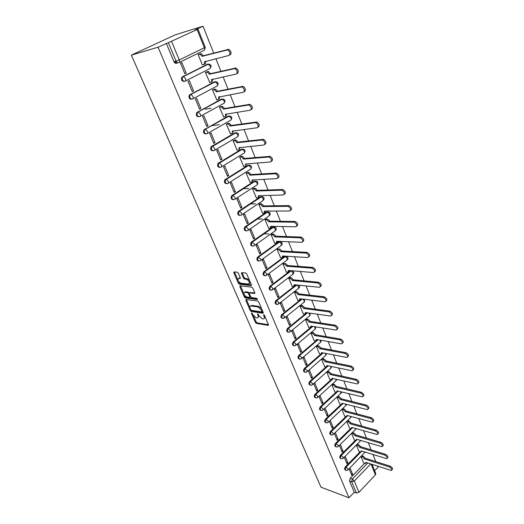 <?xml version="1.0" encoding="UTF-8"?>
<svg xmlns="http://www.w3.org/2000/svg" width="524" height="524" viewBox="0 0 524 524"><rect width="100%" height="100%" fill="white"/><g stroke="black" fill="none" stroke-linecap="round" stroke-linejoin="round"><path stroke-width="0.79" d="M251.658 312.848L251.474 313.378L255.417 322.45L256.426 323.406L268.177 325.371L268.426 324.611L264.469 315.369L263.723 314.682L264.057 316.431C264.64 318.029 264.371 318.847 263.264 318.893L262.157 318.723L258.876 315.625L257.644 313.758L257.965 315.487C258.548 317.072 258.293 317.885 257.205 317.93L256.125 317.767L252.876 314.695L251.658 312.848M238.309 273.174L237.274 272.205L234.045 271.91L233.802 272.749L238.394 283.301L239.409 284.263L251.081 285.554L251.356 284.722L246.752 273.96L245.717 272.984L241.702 272.611L241.446 273.463L243.418 278.048L244.446 279.017L246.463 279.227C249.404 281.106 250.086 282.718 248.514 284.067L240.824 283.229C237.942 281.395 237.254 279.803 238.761 278.441L240.025 278.572L240.28 277.733L238.309 273.174M242.108 272.65L244.164 277.504L245.199 278.473L244.446 279.017L245.206 278.473L247.184 278.67L246.437 279.22M238.63 281.604L240.149 283.72L239.409 284.263L240.156 283.72L251.435 284.958M131.373 55.131L158.052 47.186L348.971 497.8L320.996 487.189L131.373 55.131L175.317 34.807L203.03 26.2L213.687 53.048M246.038 299.505L245.782 300.291L250.23 310.516L251.238 311.479L262.969 313.241L263.225 312.455L258.764 302.04L257.723 301.058L246.038 299.505M244.354 297.016L239.835 286.628L240.09 285.816L251.762 287.132L252.804 288.115L254.749 292.661L254.481 293.479L249.679 292.89L249.424 293.702L250.701 296.669L251.736 297.639L256.721 298.28L257.264 299.531L245.376 297.979L244.354 297.016L245.088 296.473L244.557 295.254M177.721 62.782L176.798 63.234C175.645 63.627 174.715 63.142 174.001 61.767L176.09 61.216L168.368 42.719L197.089 29.527L197.941 29.043L195.334 29.789L203.03 26.2M374.594 470.794L378.014 467.198L377.601 466.17M375.774 461.565L372.99 454.537M371.149 449.9L368.306 442.734M366.453 438.071L363.551 430.754M361.684 426.058L358.724 418.591M356.844 413.862L353.824 406.238M351.931 401.476L348.846 393.701M346.947 388.9L343.796 380.961M341.877 376.134L338.661 368.025M336.729 363.158L333.447 354.886M331.502 349.986L328.148 341.537M326.19 336.598L322.764 327.972M320.793 323L317.295 314.184M315.31 309.173L311.741 300.173M309.736 295.13L306.088 285.934M304.071 280.851L300.344 271.452M298.313 266.336L294.501 256.734M292.458 251.579L288.567 241.767M286.504 236.566L282.521 226.545M280.445 221.305L276.377 211.061M274.288 205.781L270.129 195.301M268.019 189.989L263.769 179.274M261.64 173.916L257.297 162.964M255.155 157.567L250.708 146.36M248.546 140.917L244.001 129.461M241.826 123.978L237.176 112.26M234.981 106.726L230.226 94.739M228.012 89.165L223.145 76.897M220.912 71.271L215.934 58.721M158.052 47.186L168.368 42.719M348.971 497.8L354.244 492.239L349.547 481.019L350.137 478.314L364.645 463.321M370.704 463.923L354.283 481.025L358.966 492.285L375.413 474.868L371.077 464.048M358.966 492.285L356.392 493.032L351.696 481.785L352.285 479.074L367.796 462.98M354.244 492.239L356.392 493.032M375.754 473.683L375.413 474.868M344.261 457.183L347.006 463.779L347.91 462.862L346.416 462.365M356.294 445.099L359.038 451.577M339.356 445.38L342.159 452.133L343.082 451.216L341.583 450.738M351.539 433.361L354.342 439.99M334.377 433.4L337.246 440.304L338.176 439.394L336.677 438.935M346.718 421.447L349.587 428.226M329.341 421.289L332.255 428.298L333.199 427.394L331.699 426.955M341.844 409.408L344.753 416.292M324.232 408.995L327.186 416.115L328.142 415.211L326.642 414.798M336.893 397.192L339.853 404.174M323.013 402.845L320.013 395.62L319.037 396.511L322.044 403.735L323.013 402.845L321.507 402.452M332.871 384.04L331.869 384.786L334.875 391.88M317.799 390.282L314.754 382.952L313.771 383.837L316.817 391.173L317.799 390.282L316.3 389.915M327.782 371.451L326.773 372.191L329.819 379.396M312.507 377.529L309.415 370.082L308.413 370.959L311.511 378.413L312.507 377.529L311.001 377.182M322.614 358.665L321.592 359.399L324.69 366.715M307.13 364.573L303.992 357.008L302.977 357.879L306.127 365.451L307.13 364.573L305.63 364.252M317.367 345.683L316.332 346.41L319.476 353.844M301.673 351.414L298.483 343.724L297.455 344.589L300.652 352.285L301.673 351.414L300.167 351.119M312.035 332.498L310.987 333.218L314.184 340.77M296.126 338.046L292.883 330.231L291.842 331.089L295.091 338.904L296.126 338.046L294.619 337.777M306.625 319.103L305.564 319.823L308.813 327.487M290.486 324.461L287.198 316.522L286.137 317.374L289.438 325.312L290.486 324.461L288.986 324.218M301.123 305.492L300.049 306.206L303.35 313.994M284.761 310.653L281.414 302.59L280.34 303.429L283.7 311.498L284.761 310.653L283.255 310.444M295.536 291.665L294.449 292.372L297.809 300.291M278.938 296.623L275.539 288.429L274.452 289.261L277.864 297.462L278.938 296.623L277.438 296.44M289.857 277.615L288.757 278.316L292.169 286.359M273.024 282.364L269.565 274.032L268.465 274.851L271.93 283.189L273.024 282.364L271.524 282.213M284.087 263.336L282.973 264.031L286.445 272.205M267.011 267.869L263.493 259.393L262.373 260.205L265.897 268.688L267.011 267.869L265.504 267.744M278.218 248.828L277.091 249.509L280.622 257.821M260.893 253.125L257.317 244.512L256.184 245.311L259.766 253.937L260.893 253.125L259.393 253.04M272.257 234.071L271.111 234.745L274.707 243.202M254.671 238.138L251.035 229.374L249.883 230.167L253.531 238.937L254.671 238.138L253.177 238.079M266.192 219.071L265.033 219.739L268.694 228.333M248.35 222.897L244.649 213.982L243.483 214.761L247.19 223.683L248.35 222.897L246.85 222.87M260.028 203.816L258.856 204.478L262.576 213.216M241.918 207.386L238.151 198.321L236.966 199.094L240.739 208.166L241.918 207.386L240.424 207.399M253.76 188.306L252.568 188.954L256.36 197.843M235.368 191.614L231.543 182.391L230.337 183.145L234.176 192.38L235.368 191.614L233.881 191.666M247.38 172.527L246.175 173.169L250.04 182.201M228.713 175.566L224.816 166.173L223.591 166.92L227.501 176.319L228.713 175.566L227.219 175.651M240.896 156.473L239.671 157.108L243.614 166.298M221.934 159.231L217.971 149.674L216.726 150.414L220.702 159.971L221.934 159.231L220.447 159.362M234.293 140.144L233.056 140.766L237.071 150.113M215.037 142.607L211.002 132.88L209.744 133.6L213.785 143.334L215.037 142.607L213.556 142.777M227.58 123.526L226.322 124.136L230.422 133.646M205.428 129.225L206.011 129.14M219.366 124.614L211.958 125.675M208.015 125.688L203.908 115.784L202.631 116.492L206.744 126.402L208.015 125.688L206.541 125.898M220.742 106.614L219.464 107.21L223.656 116.885M211.054 108.193L205.159 109.208M200.869 108.461L196.69 98.381L195.387 99.069L199.578 109.162L200.869 108.461L199.395 108.717M213.785 89.394L212.489 89.984L216.779 99.829M193.592 90.921L189.334 80.65L188.011 81.325L192.282 91.602L193.592 90.921L192.125 91.222M206.698 71.867L205.388 72.443L209.783 82.458M186.177 73.052L181.841 62.592L180.498 63.253L184.848 73.72L186.177 73.052L184.717 73.406M199.487 54.024L198.157 54.588L202.343 64.93L202.677 64.76M184.369 81.371C181.972 81.449 181.101 80.12 181.756 77.388L207.137 64.301L209.286 64.131M191.738 99.213C189.38 99.226 188.555 97.896 189.275 95.224L214.218 81.895M198.976 116.721C196.651 116.675 195.878 115.346 196.657 112.739L221.174 99.18L223.381 99.062M206.083 133.921C203.797 133.81 203.07 132.48 203.915 129.932L228.006 116.164L230.246 116.059M213.065 150.807C210.812 150.643 210.137 149.314 211.041 146.818L234.719 132.847L236.979 132.768M219.929 167.398C217.709 167.182 217.08 165.853 218.043 163.409L241.322 149.242L243.594 149.183M226.676 183.701C224.488 183.433 223.905 182.097 224.92 179.706L247.806 165.355L250.092 165.315M233.304 199.716C231.156 199.395 230.619 198.065 231.687 195.721L254.179 181.199L256.478 181.166M239.828 215.456C237.713 215.089 237.215 213.759 238.335 211.46L260.448 196.775L262.753 196.755M246.241 230.92C244.151 230.514 243.699 229.184 244.872 226.931L266.605 212.089L268.923 212.082M252.548 246.129C250.492 245.677 250.079 244.348 251.304 242.14L272.67 227.147L274.989 227.154M258.745 261.083C256.727 260.585 256.347 259.256 257.625 257.094L278.63 241.957L280.956 241.977M264.849 275.788C262.858 275.251 262.524 273.921 263.841 271.799L284.493 256.531L286.818 256.557M270.856 290.244C268.897 289.68 268.596 288.357 269.939 286.274L290.257 270.869L291.416 270.718M276.764 304.47C274.864 303.907 274.576 302.597 275.899 300.547L294.082 286.412M294.193 286.327L294.992 285.704M295.104 285.619L296.807 284.977M282.58 318.461C280.733 317.904 280.458 316.607 281.761 314.583L299.505 300.462M299.997 300.069L300.403 299.748M300.894 299.355L301.438 298.922M288.298 332.229C286.504 331.672 286.248 330.395 287.532 328.397L304.942 314.21M293.938 345.774C292.189 345.231 291.947 343.967 293.204 341.989L310.313 327.723M299.479 359.11C297.783 358.567 297.553 357.316 298.791 355.364L315.795 341.039L316.267 339.447L341.655 343.888C343.05 342.716 342.441 341.36 339.834 339.821L314.688 335.53L312.546 333.454L311.02 333.199M304.942 372.236C303.285 371.699 303.069 370.461 304.293 368.529L320.852 354.113M310.319 385.153C308.708 384.623 308.498 383.404 309.704 381.492L326 366.996M315.618 397.873C314.046 397.356 313.85 396.144 315.029 394.251L331.083 379.684M320.832 410.397C319.299 409.886 319.109 408.694 320.275 406.814L336.087 392.175M325.974 422.73C324.474 422.226 324.297 421.047 325.443 419.18L341.019 404.476M331.037 434.874C329.57 434.389 329.399 433.217 330.533 431.37L345.879 416.6M336.028 446.841C334.594 446.363 334.43 445.204 335.543 443.37L350.674 428.54M340.941 458.624C339.539 458.159 339.382 457.013 340.482 455.192L355.396 440.304M345.781 470.238C344.412 469.786 344.261 468.653 345.342 466.838L360.054 451.898M174.178 62.127L176.274 61.577M349.095 468.816L351.774 475.261L352.672 474.338L351.178 473.82M360.984 456.666L363.656 462.993M357.191 444.228L358.56 444.64L360.558 446.559L359.831 447.45L357.787 445.42L356.399 444.994M352.672 474.338L349.999 467.893M207.779 64.144L207.137 64.301M222.124 99.029L221.174 99.18M229.198 116.053L228.006 116.164M235.957 132.742L234.719 132.847M242.592 149.143L241.322 149.242M249.116 165.257L247.806 165.355M255.522 181.101L254.179 181.199M261.817 196.677L260.448 196.775M268 211.991L266.605 212.089M274.085 227.056L272.67 227.147M280.065 241.865L278.63 241.957M285.947 256.439L284.493 256.531M290.65 270.653L290.257 270.869M166.291 43.341L174.001 61.767M347.91 462.862L345.178 456.266M343.082 451.216L340.279 444.47M338.176 439.394L335.314 432.496M333.199 427.394L330.29 420.392M328.142 415.211L325.188 408.098M258.194 317.367L258.961 315.815M264.273 318.323L265.046 316.719M253.439 315.697L256.131 321.893L257.14 322.849L268.471 324.736M251.062 310.182L251.959 310.922L263.277 312.612M246.444 299.558L249.869 307.483M250.708 309.704L251.422 310.372L261.705 311.904L261.882 311.354L261.338 310.084L258.024 306.966L250.937 305.957C249.824 306.003 249.568 306.835 250.164 308.453L250.708 309.704M261.948 311.714L262.668 311.164M261.581 308.623L258.751 306.402L258.024 306.966M250.662 305.964L251.664 305.407L258.751 306.402M243.863 293.65L240.575 286.084L239.835 286.628M254.828 292.87L250.059 292.615M257.415 298.896L246.103 297.429L245.376 297.979M244.793 292.294L244.78 292.294C243.287 293.61 243.974 295.182 246.837 297.01L249.542 297.357L249.791 296.558L248.514 293.591L247.485 292.621L244.793 292.294L245.533 291.744L244.623 292.287M249.889 297.095L250.629 296.499M244.78 292.294L245.514 291.744L248.219 292.071L249.319 293.198M245.088 296.473L246.103 297.429M238.617 278.434L240.365 277.982M249.444 283.523L250.23 282.095M249.522 280.438L247.184 278.67M234.464 271.949L237.817 279.744M361.881 455.749L363.211 456.175L365.195 458.087L364.481 458.978L362.451 456.954L361.115 456.528M363.525 462.954L365.575 463.524L365.837 462.345L391.336 470.5C392.253 469.504 391.585 468.325 389.352 466.963L364.481 458.978M365.241 458.192L390.111 466.144C392.352 467.506 393.013 468.685 392.096 469.681L391.86 469.936M366.623 462.6L365.994 463.085M358.901 451.531L360.925 452.081L361.206 450.869L386.712 458.697C387.668 457.688 387.007 456.496 384.734 455.114L359.831 447.45M360.597 446.671L385.507 454.301C387.78 455.677 388.441 456.876 387.485 457.884L387.262 458.114M362.032 451.125L361.37 451.629M352.39 432.523L353.838 432.942L355.848 434.861L355.108 435.752L353.058 433.715L351.611 433.289M354.211 439.944L356.209 440.468L356.51 439.217L382.016 446.717C383.011 445.688 382.356 444.483 380.051 443.088L355.108 435.752M355.894 434.972L380.837 442.282C383.142 443.671 383.797 444.883 382.795 445.911L382.599 446.114M357.368 439.472L356.674 440.003M347.543 420.648L349.05 421.067L351.067 422.992L350.32 423.877L348.257 421.833L346.75 421.414M349.449 428.187L351.421 428.684L351.742 427.394L377.241 434.553C378.289 433.512 377.634 432.287 375.295 430.872L350.32 423.877M351.113 423.104L376.088 430.073C378.433 431.481 379.081 432.706 378.033 433.748L377.856 433.931M352.632 427.649L351.912 428.2M342.676 408.615L344.189 409.015L346.259 411.058L345.46 411.825L343.384 409.775L341.877 409.382M344.615 416.252L346.561 416.724L346.901 415.394L372.4 422.2C373.488 421.139 372.846 419.901 370.461 418.473L345.46 411.825M346.259 411.058L371.267 417.674C373.645 419.095 374.293 420.34 373.199 421.401L373.042 421.558M347.825 415.643L347.071 416.226M337.738 396.406L339.251 396.779L341.288 398.712L340.528 399.589L338.439 397.539L336.925 397.159M339.709 404.142L341.628 404.58L341.989 403.211L367.475 409.657C368.614 408.582 367.972 407.318 365.556 405.877L340.528 399.589M341.334 398.829L366.374 405.085C368.791 406.526 369.427 407.783 368.287 408.864L368.156 408.995M342.938 403.454L342.165 404.076M332.727 384.007L334.24 384.361L336.29 386.293L335.517 387.164L333.415 385.114L331.902 384.76M334.731 391.847L336.618 392.26L337.004 390.852L362.477 396.917C363.663 395.823 363.027 394.539 360.577 393.079L335.517 387.164M336.336 386.411L361.403 392.293C363.853 393.753 364.488 395.031 363.296 396.131L363.191 396.236M337.98 391.081L337.181 391.736M327.638 371.418L329.151 371.745L331.214 373.684L330.428 374.555L328.319 372.492L326.799 372.164M329.675 379.363L331.528 379.749L331.941 378.295L357.394 383.974C358.632 382.861 358.003 381.564 355.514 380.083L330.428 374.555M331.26 373.802L356.353 379.304C358.842 380.778 359.464 382.075 358.226 383.195L358.147 383.273M332.937 378.518L332.124 379.212M322.463 358.632L323.989 358.94L326.059 360.879L325.266 361.75L323.144 359.68L321.625 359.372M324.539 366.689L326.367 367.042L326.793 365.542L352.233 370.828C353.517 369.689 352.901 368.372 350.366 366.879L325.266 361.75M326.105 361.003L351.218 366.099C353.746 367.599 354.368 368.916 353.078 370.049L353.019 370.101M327.821 365.759L326.983 366.492M317.216 345.657L318.736 345.932L320.819 347.877L320.02 348.742L317.885 346.672L316.358 346.39M319.332 353.811L321.12 354.139L321.572 352.6L346.986 357.466C348.322 356.313 347.713 354.977 345.146 353.458L320.02 348.742M320.871 348.001L346.004 352.691C348.571 354.204 349.187 355.541 347.844 356.693L347.812 356.726M322.62 352.796L321.769 353.582M311.885 332.471L313.411 332.727L315.507 334.666L314.688 335.53M314.033 340.744L315.599 341.019M315.553 334.797L340.705 339.061C343.312 340.593 343.921 341.949 342.526 343.122L342.519 343.128M317.341 339.631L316.463 340.462M306.468 319.077L307.994 319.306L310.103 321.251L309.278 322.109L307.116 320.026L305.59 319.797M308.656 327.461L310.378 327.729L310.883 326.085L336.231 330.087C337.679 328.895 337.083 327.52 334.43 325.961L309.278 322.109M310.156 321.382L335.314 325.201C337.954 326.74 338.556 328.116 337.135 329.327M311.97 326.262L311.079 327.146M300.966 305.472L302.499 305.675L304.614 307.621L303.776 308.472L301.608 306.389L300.075 306.186M303.193 313.974L304.883 314.21L305.407 312.514L330.723 316.057C332.229 314.845 331.633 313.444 328.948 311.865L303.776 308.472M304.667 307.752L329.845 311.118C332.504 312.658 333.107 314.059 331.659 315.31M306.514 312.671L305.61 313.614M295.372 291.652L296.912 291.822L299.04 293.774L298.189 294.619L296.008 292.53L294.468 292.359M297.645 300.272L299.296 300.475L299.846 298.726L325.122 301.798C326.681 300.56 326.092 299.145 323.367 297.54L298.189 294.619M299.093 293.905L324.277 296.8C326.963 298.346 327.572 299.761 326.092 301.058M300.966 298.863L300.056 299.866M289.693 277.602L291.233 277.746L293.427 279.836L292.51 280.537L290.316 278.447L288.776 278.303M292.006 286.346L293.617 286.51L294.193 284.715L319.424 287.296C321.042 286.038 320.459 284.598 317.695 282.973L292.51 280.537M293.427 279.836L318.612 282.24C321.33 283.785 321.939 285.233 320.433 286.569M295.333 284.827L294.409 285.901M285.475 263.441L284.545 264.135L285.475 263.441L287.611 265.393L286.739 266.225L284.545 264.135L282.986 264.017M286.274 272.192L287.846 272.329L288.449 270.469L313.634 272.552C315.304 271.281 314.741 269.821 311.937 268.164L286.739 266.225M287.669 265.53L312.874 267.437C315.605 269.002 316.208 270.463 314.675 271.832M289.602 270.567L288.665 271.707M278.65 249.581L279.652 248.9L281.755 250.852L280.871 251.684L278.709 249.588L277.104 249.503M280.451 257.808L282.017 257.913L282.613 255.994L307.791 257.559C309.461 256.262 308.898 254.775 306.121 253.099L280.871 251.684M281.814 250.989L307.071 252.385C309.802 253.989 310.385 255.476 308.819 256.845M283.779 256.066L282.822 257.317M272.08 234.064L273.724 234.123L275.801 236.069L274.91 236.894L272.768 234.798L271.124 234.739M274.53 243.188L276.096 243.26L276.679 241.276L301.857 242.311C303.507 240.981 302.957 239.468 300.206 237.772L274.91 236.894M251.52 242.016L251.972 242.258M263.952 233.815L268.727 233.966M275.86 236.213L301.169 237.071C303.9 238.721 304.464 240.234 302.859 241.603M277.851 241.328L276.882 242.697M266.009 219.071L267.705 219.091L269.755 221.036L268.845 221.855L266.736 219.759L265.039 219.733M268.511 228.326L270.076 228.359L270.639 226.316L295.811 226.794C297.462 225.438 296.918 223.899 294.187 222.183L268.845 221.855M257.251 218.999L262.262 219.039M269.814 221.187L295.163 221.488C297.887 223.185 298.431 224.724 296.8 226.099M271.825 226.335L270.836 227.829M259.839 203.823L261.574 203.81L263.598 205.755L262.675 206.567L260.592 204.471L258.856 204.478M262.393 213.216L263.952 213.216L264.502 211.1L289.661 211.008C291.298 209.613 290.768 208.054 288.056 206.318L262.675 206.567M250.341 203.96L255.64 203.882M263.657 205.906L289.052 205.631C291.757 207.36 292.294 208.925 290.656 210.321M265.701 211.093L264.686 212.718M253.557 188.312L255.345 188.267L257.402 190.363L256.4 191.011L254.35 188.915L252.568 188.961M256.171 197.843L257.729 197.81C258.529 197.666 258.725 196.991 258.325 195.779L283.405 194.941C285.03 193.52 284.506 191.928 281.82 190.173L256.4 191.011M243.208 188.712L248.828 188.496M257.402 190.363L282.836 189.498C285.514 191.247 286.038 192.839 284.414 194.266M259.465 195.596L258.43 197.345M247.171 172.54L249.011 172.455L251.035 174.551L250.02 175.193L247.996 173.097L246.182 173.175M249.837 182.214L251.396 182.142C252.195 181.979 252.391 181.278 251.978 180.04L277.039 178.592C278.65 177.132 278.133 175.514 275.473 173.739L250.02 175.193M235.813 173.261L236.154 173.234M251.035 174.551L276.502 173.071C279.154 174.846 279.678 176.464 278.061 177.924M253.125 179.824L252.064 181.71M240.673 156.493L242.56 156.375L244.557 158.471L243.529 159.1L241.531 157.004L239.678 157.121M243.398 166.311L244.957 166.2C245.749 166.016 245.939 165.289 245.52 164.032L270.554 161.942C272.159 160.449 271.642 158.805 269.015 157.004L243.529 159.1M228.104 157.613L228.51 157.58M244.557 158.471L270.057 156.349C272.683 158.143 273.194 159.787 271.589 161.287M246.673 163.783L245.586 165.807M234.064 140.17L235.997 140.006L237.968 142.102L236.927 142.725L234.955 140.622L233.062 140.786M213.497 145.6L214.133 145.462M236.848 150.139L238.4 149.982C239.199 149.772 239.376 149.026 238.951 147.742L263.952 144.997C265.544 143.465 265.039 141.788 262.432 139.967L236.927 142.725M220.008 141.794L220.493 141.742M237.968 142.102L263.487 139.325C266.094 141.139 266.598 142.816 265.006 144.349M240.103 147.454L238.99 149.628M227.331 123.559L229.322 123.35L231.261 125.452L230.206 126.061L228.261 123.959L226.329 124.155M230.187 133.679L231.732 133.482C232.525 133.247 232.702 132.474 232.263 131.164L257.232 127.738C258.81 126.166 258.306 124.457 255.725 122.616L230.206 126.061M231.261 125.452L256.799 121.987C259.38 123.828 259.878 125.531 258.299 127.103M233.422 130.843L232.276 133.168M220.473 106.66L222.523 106.398L224.442 108.501L223.362 109.097L221.442 106.994L219.477 107.237M223.401 116.931L224.947 116.688C225.739 116.426 225.91 115.627 225.458 114.291L250.387 110.158C251.946 108.547 251.454 106.811 248.9 104.944L223.362 109.097M224.442 108.501L249.987 104.328C252.542 106.189 253.04 107.924 251.474 109.536M226.617 113.937L226.014 116.086L225.438 116.413M213.484 89.46L215.6 89.145L217.493 91.242L216.399 91.831L214.506 89.722L212.502 90.017M216.497 99.881L218.043 99.593C218.829 99.305 218.993 98.479 218.534 97.117L243.411 92.25C244.963 90.6 244.472 88.831 241.937 86.938L216.399 91.831M217.493 91.242L243.051 86.336C245.579 88.222 246.064 89.99 244.518 91.648M219.694 96.724L219.124 99.003L218.475 99.357M206.358 71.945L208.552 71.572L210.419 73.674L209.312 74.251L207.445 72.142L205.401 72.482M209.469 82.523L211.008 82.189C211.794 81.875 211.951 81.023 211.48 79.635L236.304 74.008C237.837 72.312 237.352 70.511 234.844 68.598L209.312 74.251M210.419 73.674L235.977 68.009C238.479 69.915 238.964 71.722 237.431 73.419M212.639 79.196L212.109 81.613L211.388 81.993M199.087 54.129L201.373 53.684L203.214 55.786L202.087 56.343L200.247 54.241L198.17 54.627M176.523 61.95L174.217 62.186M202.31 64.852L203.849 64.472C204.629 64.131 204.779 63.247 204.301 61.832L229.067 55.42C230.586 53.677 230.102 51.837 227.619 49.898L202.087 56.343M203.214 55.786L228.765 49.328C231.248 51.26 231.726 53.101 230.206 54.843M205.454 61.354C205.893 62.729 205.729 63.581 204.969 63.908L204.163 64.314M251.965 312.998L251.474 313.378M264.05 314.832L263.546 315.225M257.952 313.909L257.454 314.295M171.571 41.448L179.267 59.972L204.38 47.73C204.858 49.164 204.707 50.062 203.928 50.428L179.162 62.553M204.583 49.826L205.212 47.212L204.38 47.73L197.089 29.527M350.137 478.314L352.285 479.074L354.283 481.025L351.696 481.785L349.547 481.019M182.444 76.753L207.897 64.111L210.196 66.057C210.661 67.458 210.504 68.323 209.724 68.664L185.444 81.037M189.917 94.641L214.978 81.731L216.399 81.751M214.978 81.731L217.263 83.676C217.722 85.052 217.558 85.89 216.772 86.198L192.943 98.826M197.247 112.208L221.934 99.043L224.207 100.988C224.658 102.337 224.488 103.149 223.702 103.431L200.299 116.295M204.452 129.454L228.772 116.046L231.032 117.992C231.47 119.315 231.294 120.101 230.501 120.356L207.524 133.45M211.526 146.393L235.486 132.749L237.732 134.701C238.165 135.998 237.981 136.757 237.189 136.987L214.611 150.296M218.475 163.036L242.088 149.163L244.322 151.115C244.741 152.386 244.551 153.126 243.758 153.329L221.58 166.842M225.307 179.385L226.06 179.346L248.573 165.302L250.793 167.248C251.206 168.499 251.016 169.213 250.217 169.396L228.418 183.105M232.014 195.452L232.774 195.432L254.946 181.16L257.153 183.112C257.559 184.337 257.363 185.024 256.563 185.182L235.132 199.081M238.61 211.238L239.363 211.238L261.214 196.755L263.408 198.701L262.806 200.712L241.728 214.781M245.088 226.761L245.848 226.774L267.378 212.082L269.559 214.034L268.943 215.973L248.212 230.219M251.461 242.016L252.221 242.049L273.436 227.161L275.611 229.112L274.976 230.986L254.585 245.396M257.723 257.015L258.483 257.068L279.397 241.99L281.558 243.942L280.91 245.756L260.847 260.317M263.886 271.766L264.646 271.838L285.259 256.577L287.407 258.522L286.746 260.284L266.998 274.995M269.939 286.274L270.705 286.359L291.03 270.928L293.165 272.873L292.51 274.576L273.05 289.445M275.899 300.547L276.665 300.645L296.708 285.049L298.831 286.995L298.202 288.639L278.991 303.684M281.761 314.583L282.528 314.695L302.21 299.014M287.532 328.397L288.298 328.522L307.549 312.815M293.204 341.989L293.971 342.126L312.828 326.393M298.791 355.364L299.558 355.521L318.035 339.755M304.293 368.529L305.053 368.7L323.17 352.907M309.704 381.492L310.47 381.669L328.24 365.844M315.029 394.251L315.795 394.441L333.244 378.59M320.275 406.814L321.042 407.017L338.176 391.133M325.443 419.18L326.21 419.397L343.05 403.487M330.533 431.37L331.292 431.593L346.809 416.652M346.993 416.475L347.602 415.886M335.543 443.37L336.303 443.605L351.539 428.658M351.886 428.318L352.325 427.892M340.482 455.192L341.242 455.441L356.228 440.461M356.674 440.022L357.008 439.688M345.342 466.838L346.109 467.1L360.866 452.081M346.672 470.473C345.192 470.152 345.002 469.026 346.109 467.1L348.113 469.052L347.812 470.126L346.672 470.473M348.237 469.694L365.038 452.061M341.864 458.847C340.325 458.546 340.115 457.406 341.242 455.441L343.259 457.4L342.945 458.513L341.864 458.847M336.978 447.038C335.386 446.762 335.163 445.616 336.303 443.605L338.334 445.57L338 446.717L336.978 447.038M332.026 435.051C330.375 434.796 330.133 433.649 331.292 431.593L333.329 433.564L332.982 434.743L332.026 435.051M326.996 422.881C325.286 422.658 325.024 421.493 326.21 419.397L328.253 421.368L327.88 422.593L326.996 422.881M321.893 410.528C320.118 410.325 319.837 409.159 321.042 407.017L323.098 408.989L322.705 410.253L321.893 410.528M316.706 397.978C314.872 397.808 314.57 396.629 315.795 394.441L317.865 396.419L317.452 397.723L316.706 397.978M311.446 385.225C309.546 385.094 309.226 383.909 310.47 381.669L312.546 383.653L312.108 384.996L311.446 385.225M306.108 372.276C304.143 372.184 303.789 370.985 305.053 368.7L307.149 370.684L306.684 372.073L306.108 372.276M300.678 359.123C298.647 359.064 298.274 357.866 299.558 355.521L301.66 357.506L301.176 358.94L300.678 359.123M295.169 345.755C293.067 345.735 292.667 344.53 293.971 342.126L296.086 344.117L295.169 345.755M289.569 332.17C287.401 332.196 286.975 330.978 288.298 328.522L290.42 330.52L289.569 332.17M283.877 318.363C281.637 318.435 281.192 317.21 282.528 314.695L284.663 316.692L283.877 318.363M278.093 304.333C275.788 304.451 275.31 303.219 276.665 300.645L278.814 302.643L278.093 304.333M272.218 290.067C269.84 290.231 269.336 288.993 270.705 286.359L272.866 288.357L272.218 290.067M266.212 275.585C263.808 275.781 263.271 274.543 264.6 271.871L266.821 273.836L266.212 275.585M260.074 260.88C257.67 261.07 257.107 259.825 258.384 257.146L260.67 259.072C261.07 260.218 260.867 260.821 260.074 260.88M253.839 245.926C251.435 246.116 250.845 244.865 252.064 242.173L254.415 244.053C254.821 245.225 254.631 245.848 253.839 245.926M247.492 230.717C245.094 230.901 244.472 229.643 245.632 226.951L245.998 226.787L248.055 228.778C248.468 229.977 248.284 230.619 247.492 230.717M241.04 215.246C238.636 215.423 237.994 214.165 239.095 211.46L239.553 211.257L241.59 213.242C242.009 214.46 241.826 215.128 241.04 215.246M234.47 199.506C232.073 199.683 231.398 198.413 232.446 195.701L233.003 195.452L235.007 197.437C235.433 198.675 235.256 199.369 234.47 199.506M227.789 183.498C225.399 183.655 224.691 182.385 225.68 179.667L226.329 179.365L228.307 181.35C228.746 182.614 228.575 183.328 227.789 183.498M220.99 167.202C218.6 167.353 217.866 166.069 218.796 163.35L219.543 162.997L221.488 164.981C221.94 166.272 221.776 167.012 220.99 167.202M214.074 150.611C211.676 150.755 210.917 149.464 211.788 146.74L212.633 146.34L214.552 148.318C215.01 149.635 214.853 150.401 214.074 150.611M207.032 133.725C204.635 133.856 203.849 132.559 204.661 129.828L205.591 129.376L207.484 131.354C207.956 132.696 207.805 133.489 207.032 133.725M199.86 116.538C197.463 116.656 196.644 115.346 197.404 112.608L198.432 112.103L200.292 114.081C200.777 115.45 200.627 116.269 199.86 116.538M192.557 99.029C190.16 99.134 189.315 97.811 190.022 95.073L191.129 94.517L192.97 96.495C193.461 97.89 193.323 98.735 192.557 99.029M185.116 81.2C182.719 81.285 181.848 79.956 182.496 77.211L183.695 76.602L185.509 78.58C186.013 80.002 185.882 80.879 185.116 81.2M343.39 458.061L359.981 441.398L360.361 440.363M355.599 428.494L355.252 429.7L338.465 446.258M350.752 416.436L350.451 417.825L333.467 434.272M345.82 404.194L345.585 405.773L328.397 422.102M340.803 391.762L340.639 393.544L323.243 409.748M335.694 379.14L336.067 379.808L335.615 381.125L318.016 397.205M330.487 366.315L330.991 367.16L330.52 368.523L312.704 384.472M325.188 353.294L325.843 354.316L325.339 355.717L307.306 371.529M319.778 340.063L320.609 341.268L320.085 342.722L301.824 358.39M314.256 326.622L315.291 328.017L314.741 329.517L296.25 345.041M308.597 312.966L309.894 314.557L309.317 316.103L290.591 331.476M302.741 299.08L304.405 300.887L303.802 302.479L284.84 317.688M178.894 62.69C177.734 63.083 176.804 62.592 176.09 61.216L179.267 59.972C179.784 61.426 179.66 62.33 178.894 62.69M197.941 29.043L205.205 47.206M258.601 314.99L257.965 315.487M264.705 315.92L264.057 316.431M268.517 325.057L268.131 325.365M257.14 322.849L256.426 323.406M256.131 321.893L255.417 322.45M263.317 312.933L262.937 313.234M251.959 310.922L251.238 311.479M250.898 310.005L250.23 310.516M246.509 299.741L245.782 300.291M262.537 310.85L261.882 311.354M261.987 309.573L261.338 310.084M251.736 305.413L251.009 305.97M254.847 293.198L254.474 293.479L254.847 293.204M250.426 292.34L249.686 292.89L250.42 292.34M250.439 296.067L249.791 296.558M249.247 293.034L248.514 293.591M248.219 292.071L247.485 292.621M240.378 278.316L240.025 278.572M239.507 277.897L238.761 278.441M244.164 277.504L243.418 278.048M242.193 272.919L241.446 273.463M251.448 285.279L251.081 285.554M239.134 282.764L238.394 283.301M234.549 272.211L233.802 272.749M365.195 458.087L364.435 458.867M363.211 456.175L362.451 456.954M390.111 466.144L389.352 466.963M360.558 446.559L359.785 447.339M358.56 444.64L357.787 445.42M385.507 454.301L384.734 455.114M355.848 434.861L355.062 435.634M353.838 432.942L353.058 433.715M380.837 442.282L380.051 443.088M351.067 422.992L350.274 423.759M349.05 421.067L348.257 421.833M376.088 430.073L375.295 430.872M346.213 410.94L345.414 411.707M344.189 409.015L343.384 409.775M371.267 417.674L370.461 418.473M341.288 398.712L340.476 399.471M339.251 396.779L338.439 397.539M366.374 405.085L365.556 405.877M336.29 386.293L335.465 387.046M334.24 384.361L333.415 385.114M361.403 392.293L360.577 393.079M331.214 373.684L330.382 374.431M329.151 371.745L328.319 372.492M356.353 379.304L355.514 380.083M326.059 360.879L325.214 361.626M323.989 358.94L323.144 359.68M351.218 366.099L350.366 366.879M320.819 347.877L319.968 348.611M318.736 345.932L317.885 346.672M346.004 352.691L345.146 353.458M315.507 334.666L314.636 335.399M313.411 332.727L312.546 333.454M340.705 339.061L339.834 339.821M310.103 321.251L309.226 321.978M307.994 319.306L307.116 320.026M335.314 325.201L334.43 325.961M304.614 307.621L303.724 308.341M302.499 305.675L301.608 306.389M329.845 311.118L328.948 311.865M299.04 293.774L298.136 294.481M296.912 291.822L296.008 292.53M324.277 296.8L323.367 297.54M293.368 279.698L292.458 280.399M291.233 277.746L290.316 278.447M318.612 282.24L317.695 282.973M287.611 265.393L286.68 266.087M311.937 268.164L312.874 267.437L311.924 268.157M281.755 250.852L280.812 251.54M307.005 252.378L306.055 253.092M275.801 236.069L274.851 236.75M273.626 234.11L272.677 234.791M301.051 237.058L300.082 237.765M269.755 221.036L268.786 221.711M267.567 219.084L266.598 219.752M294.992 221.475L294.01 222.169M263.598 205.755L262.616 206.417M261.397 203.797L260.415 204.458M288.822 205.618L287.827 206.299M257.336 190.212L256.341 190.86M255.129 188.254L254.127 188.902M282.547 189.478L281.539 190.153M250.97 174.4L249.961 175.042M248.749 172.442L247.734 173.077M276.161 173.051L275.139 173.713M244.498 158.314L243.47 158.942M242.258 156.355L241.23 156.984M269.663 156.322L268.622 156.977M237.903 141.945L236.861 142.567M235.656 139.987L234.614 140.602M239.278 147.539L238.951 147.742M263.041 139.299L261.987 139.941M231.202 125.288L230.141 125.898M228.936 123.33L227.874 123.939M232.643 130.948L232.263 131.164M256.302 121.961L255.227 122.59M224.37 108.337L223.296 108.933M222.097 106.379L221.023 106.975M225.89 114.049L225.458 114.291M249.437 104.296L248.343 104.911M217.427 91.078L216.333 91.661M215.135 89.119L214.047 89.702M219.039 96.842L218.534 97.117M242.442 86.309L241.328 86.912M210.347 73.504L209.24 74.081M208.048 71.552L206.941 72.122M212.096 79.314L211.48 79.635M235.315 67.976L234.189 68.565M203.148 55.616L202.015 56.173M176.234 63.391L175.697 62.101M200.836 53.664L199.703 54.221M205.061 61.452L204.301 61.832M228.051 49.295L226.905 49.872M365.071 452.533L365.307 452.147M295.995 284.925L296.833 284.984M290.27 270.856L291.043 270.921C293.538 270.803 294.292 271.838 293.302 274.039M263.841 271.799L264.679 271.838L285.292 256.583C287.807 256.478 288.56 257.526 287.545 259.74M257.625 257.094L258.555 257.074L279.469 241.996C281.997 241.924 282.737 242.992 281.696 245.206M251.304 242.14L252.332 242.062L273.548 227.174C276.083 227.134 276.816 228.222 275.748 230.429M244.872 226.931L245.998 226.787L267.528 212.096C270.076 212.089 270.797 213.196 269.703 215.41M238.335 211.46L239.553 211.257L261.404 196.769C263.965 196.795 264.679 197.921 263.552 200.142M231.687 195.721L233.003 195.452L255.175 181.173C257.749 181.245 258.456 182.391 257.297 184.612M224.92 179.706L226.329 179.365L248.841 165.315C251.428 165.42 252.123 166.593 250.931 168.82M218.043 163.409L219.543 162.997L242.396 149.183C244.996 149.327 245.684 150.519 244.459 152.759M211.041 146.818L212.633 146.34L235.839 132.768C238.453 132.952 239.134 134.17 237.876 136.417M203.915 129.932L229.165 116.066C231.798 116.289 232.466 117.533 231.169 119.786M196.657 112.739L222.373 99.062C225.019 99.331 225.68 100.601 224.344 102.868M189.275 95.224L215.456 81.751C218.122 82.072 218.77 83.368 217.401 85.648M181.756 77.388L208.414 64.131C211.093 64.491 211.735 65.814 210.34 68.107M360.433 440.992L360.728 440.474M355.724 429.28L356.071 428.625M350.949 417.399L351.342 416.593M346.102 405.334L346.528 404.377M341.183 393.092L341.628 391.965M336.185 380.666L336.644 379.35M331.116 368.045L331.568 366.545M325.961 355.233L326.387 353.523M320.734 342.224L321.101 340.292M315.415 329.013L315.703 326.852M310.018 315.592L310.169 313.182M304.536 301.962L304.483 299.289M298.962 288.115C299.787 286.982 299.663 285.999 298.582 285.161M375.774 473.735L372.02 464.356M268.517 325.103L268.177 325.371M263.317 312.966L262.969 313.241M251.664 305.407L250.937 305.957M247.217 278.676L246.463 279.227M279.652 248.9L278.709 249.588M307.071 252.385L306.121 253.099M273.724 234.123L272.768 234.798M301.169 237.071L300.206 237.772M267.705 219.091L266.736 219.759M295.163 221.488L294.187 222.183M261.574 203.81L260.592 204.471M289.052 205.631L288.056 206.318M255.345 188.267L254.35 188.915M282.836 189.498L281.82 190.173M249.011 172.455L247.996 173.097M276.502 173.071L275.473 173.739M242.56 156.375L241.531 157.004M270.057 156.349L269.015 157.004M235.997 140.006L234.955 140.622M263.487 139.325L262.432 139.967M229.322 123.35L228.261 123.959M256.799 121.987L255.725 122.616M222.523 106.398L221.442 106.994M249.987 104.328L248.9 104.944M215.6 89.145L214.506 89.722M243.051 86.336L241.937 86.938M208.552 71.572L207.445 72.142M235.977 68.009L234.844 68.598M201.373 53.684L200.247 54.241M228.765 49.328L227.619 49.898"/></g></svg>
